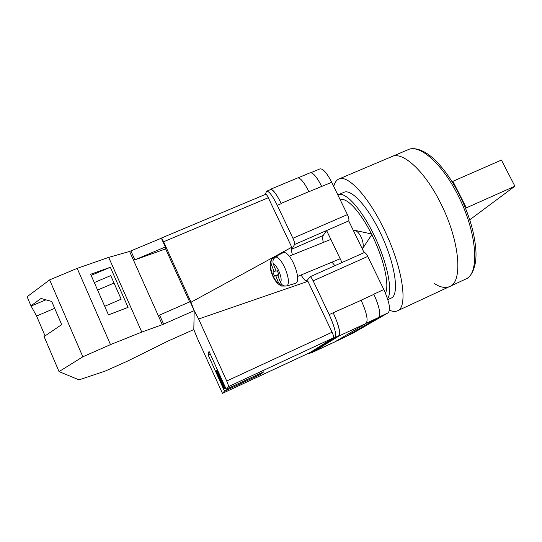 <?xml version="1.0" encoding="UTF-8"?>
<svg xmlns="http://www.w3.org/2000/svg" width="542" height="542" viewBox="0 0 542 542"><rect width="100%" height="100%" fill="white"/><g stroke="black" fill="none" stroke-linecap="round" stroke-linejoin="round"><path stroke-width="0.81" d="M323.303 242.45C322.537 238.941 322.51 236.61 323.228 235.452L291.975 249.096L291.711 251.8M305.376 280.661L306.935 280.654L310.038 276.772L364.278 252.579C365.186 252.45 366.331 253.737 367.727 256.434L383.824 289.563C389.393 302.002 390.829 309.76 388.126 312.836L353.018 333.161M291.975 249.096L294.57 244.496C294.862 243.433 294.306 241.353 292.917 238.25L347.408 214.605L331.704 182.281C326.86 172.844 322.93 168.386 319.922 168.908L310.844 172.708M265.18 194.51L266.637 191.224C268.967 190.994 272.518 195.703 277.287 205.337L292.917 238.25M308.107 353.459L309.042 353.655L312.321 352.124L338.77 335.776C340.688 333.045 338.825 325.376 333.188 312.761L361.155 300.282C366.751 312.802 368.377 320.518 366.026 323.438L334.719 341.955M310.038 276.772C310.742 276.732 311.779 278.093 313.147 280.851L329.177 314.604C334.82 327.226 336.717 334.888 334.868 337.598L309.096 353.628M323.228 235.452L326.602 230.54L341.988 262.524M364.122 252.653L348.709 220.906L294.57 244.496M347.408 214.605C348.784 217.66 349.217 219.761 348.709 220.906M311.799 352.375L334.854 341.894M333.316 313.039C338.953 325.647 340.816 333.316 338.899 336.047L312.429 352.341M269.862 189.869L270.424 189.327C272.802 189.077 276.379 193.765 281.149 203.379L281.278 203.643C276.501 194.022 272.924 189.341 270.546 189.585L266.637 191.224M373.804 294.157L383.824 289.563M308.906 191.719L331.704 182.281M298.019 177.864L310.065 172.817C312.951 172.356 316.806 176.855 321.636 186.326L321.724 186.509M366.324 323.201L378.452 317.565C380.999 314.556 379.481 306.819 373.899 294.347L361.114 300.2M378.452 317.565L344.997 337.083M281.149 203.379L308.865 191.644C304.055 182.126 300.288 177.566 297.558 177.966L270.424 189.327M331.968 262.165L334.888 265.688M353.303 230.37L354.421 230.255C356.792 230.716 359.021 232.965 361.101 237.003C363.391 242.172 363.804 246.176 362.354 249.015M278.845 274.55L275.783 275.81L278.5 282.816L281.576 286.068C277.409 284.103 274.211 280.133 271.976 274.171C269.421 267.985 269.855 260.424 272.226 258.825L276.549 256.041L277.931 255.838L275.682 256.996C282.409 257.172 292.26 282.667 286.853 285.844C283.947 286.433 281.82 285.282 280.458 282.396L277.728 275.343L279.028 275.031L277.382 270.776L276.088 271.108L273.344 264.042C272.396 260.98 273.175 258.629 275.682 256.996M295.105 283.419L295.221 283.385C303.032 281.732 290.261 249.523 283.053 252.741L276.549 256.041M286.853 285.844L287.748 285.566M281.576 286.068L285.458 286.054M275.783 275.81L274.509 276.115L272.883 271.928L274.15 271.603L271.427 264.584C268.94 267.606 274.327 281.467 278.5 282.816M272.226 258.825C270.939 260.546 270.675 262.463 271.427 264.584M278.771 274.367L274.509 276.115M275.986 270.858L274.15 271.603M275.986 256.434L276.122 256.772M278.954 274.835L277.728 275.343M162.309 324.658L141.787 332.09L110.5 344.604L82.838 356.792L59.037 371.595L79.003 379.861L105.182 371.101L127.085 361.318L168.264 340.959L193.812 329.556L194.199 310.634L190.134 301.67L159.585 315.078L163.63 324.13L162.309 324.658L129.585 251.441L108.691 257.382L77.181 268.365L49.634 279.882L27.1 296.765L30.969 305.83L36.578 316.027L45.067 335.904M59.037 371.595L44.092 336.568L61.686 324.604L51.72 301.454L41.036 298.452L30.969 305.83M82.838 356.792L49.634 279.882M130.92 250.973L134.883 259.835L165.351 246.976L161.374 238.195L129.585 251.441M165.351 246.976L165.635 248.907L189.639 301.894M141.787 332.09L108.691 257.382M110.5 344.604L77.181 268.365M128.075 307.375L110.331 267.274L90.65 274.252L108.475 314.868L128.075 307.375M134.883 259.835L165.635 248.907M163.63 324.13L194.199 310.634L198.616 319.001L226.725 381.019L332.07 332.232C333.445 335.295 333.906 337.158 333.465 337.829L309.699 352.72L222.457 393.35L309.699 352.72M104.708 306.291L121.171 299.198L110.744 275.6L94.301 282.565M91.137 275.363L110.331 267.274M45.894 299.814L31.219 306.02M114.037 283.053L97.587 290.058M54.681 308.323L36.578 316.027M333.743 186.489C334.678 182.613 336.365 180.134 338.818 179.043L408.133 149.68C419.352 143.969 441.96 163.169 457.882 195.106C477.38 232.782 479.853 274.306 465.639 279.096L449.643 286.542C463.153 282.097 459.914 240.716 440.45 202.803C424.535 170.676 402.496 151.103 391.886 156.563C402.496 151.103 424.535 170.676 440.45 202.803C459.914 240.716 463.153 282.097 449.643 286.542C445.361 288.385 440.226 287.368 434.23 283.493M338.818 179.043C347.381 174.429 367.517 195.242 383.411 227.992C402.747 266.698 408.532 307.558 397.394 310.864C395.186 311.853 392.537 311.609 389.454 310.139M337.856 194.944L343.933 192.329C350.904 188.596 367.124 205.587 379.793 231.746C395.159 262.565 399.969 295.41 390.965 298.161L387.828 299.611M338.188 194.781C344.969 191.136 361.019 208.23 373.689 234.449C387.184 261.671 393.187 291.528 387.557 298.744M371.785 234.645L372.374 235.838C384.027 259.388 389.664 285.444 385.437 293.114M340.24 199.849C346.277 196.746 360.139 211.251 371.433 233.941M501.425 160.08L514.9 186.197L466.35 207.857L452.909 181.299L501.425 160.08M469.758 219.788L514.9 186.197M465.639 208.426L466.35 207.857M452.238 181.922L452.909 181.299M217.464 369.962L216.522 370.396C217.66 371.534 224.239 386.073 224.673 388.418L225.614 387.977M225.668 388.099L224.469 388.661C223.209 387.225 216.908 373.296 216.366 370.748L216.624 370.626M224.469 388.661L216.366 370.748M333.465 337.829L228.805 386.466L226.21 389.285L263.954 371.724L260.417 374.414L224.503 391.128L222.464 393.35L197.39 338.418L193.812 329.55M210.269 354.068L208.175 355.017L224.503 391.128M208.175 355.017L209.022 351.311L226.21 389.285M228.805 386.466L226.725 381.019M194.056 310.322L191.008 302.219L291.772 247.227L268.304 197.722L163.603 241.766L191.008 302.219M163.603 241.766L161.591 237.972L161.712 238.941M198.616 319.001L307.944 281.332L332.07 332.232M161.591 237.972L265.729 194.28C266.298 194.239 267.159 195.384 268.304 197.722M307.016 281.657C305.559 281.264 303.581 279.042 301.081 275.004M292.402 254.896C291.386 251.007 291.176 248.446 291.772 247.227M260.024 373.553L260.417 374.414M216.522 370.396L224.673 388.418M346.731 336.094L353.174 333.093M378.966 317.097L388.126 312.836M313.147 280.851L367.727 256.434M329.177 314.604L333.188 312.761M277.287 205.337L281.278 203.643M335.478 341.521L345.146 337.016M338.899 336.047L366.026 323.438M334.868 337.598L338.77 335.776M280.458 282.396C283.134 279.597 277.538 265.153 273.344 264.042M346.69 336.115L353.093 333.134M335.444 341.541L345.071 337.056M312.368 352.375L334.787 341.927M309.042 353.655L312.267 352.158M362.523 248.737L372.151 234.09L355.071 230.397M330.864 239.401L289.225 256.176M340.173 258.751L297.524 276.481M288.608 285.451L295.221 283.385M449.643 286.542L397.394 310.864M465.639 279.096C471.005 277.24 476.777 267.457 475.93 251.244C474.907 233.934 469.392 215.079 459.399 194.673M408.133 149.68C412.469 147.261 422.008 148.799 431.622 156.997C441.54 165.5 450.795 178.047 459.386 194.632"/></g></svg>
